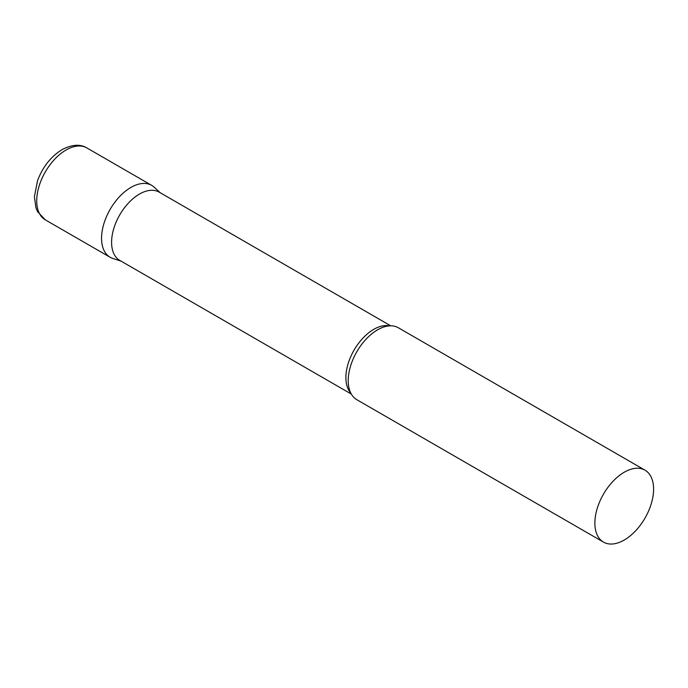 <?xml version="1.0" encoding="UTF-8"?>
<svg xmlns="http://www.w3.org/2000/svg" width="688" height="688" viewBox="0 0 688 688"><rect width="100%" height="100%" fill="white"/><g stroke="black" fill="none" stroke-linecap="round" stroke-linejoin="round"><path stroke-width="1.03" d="M45.322 219.859L110.157 257.286A41.529 23.977 -60 0 1 103.793 224.013A41.529 23.977 -60 0 1 130.926 187.42A41.529 23.977 -60 0 1 151.687 185.364L86.851 147.929A41.529 23.977 -60 0 0 66.091 149.984A41.529 23.977 -60 0 0 38.958 186.577A41.529 23.977 -60 0 0 45.322 219.859L37.573 211.689L35.948 207.862L34.4 196.673L37.573 180.6C42.794 166.823 50.972 156.486 62.101 149.588C71.973 144.454 80.221 143.904 86.851 147.929M390.724 325.82L159.152 192.124A39.397 22.747 120 0 0 128.785 202.685A39.397 22.747 120 0 0 111.594 242.331A39.397 22.747 120 0 0 119.746 260.374L351.319 394.069M160.381 192.838L154.112 187.136A41.529 23.977 120 0 0 121.406 194.747A41.529 23.977 120 0 0 101.557 238.28A41.529 23.977 120 0 0 112.909 258.499L120.985 261.079M645 470.171L398.343 327.763A41.529 23.977 120 0 0 379.647 328.718A41.529 23.977 120 0 0 348.214 380.688A41.529 23.977 120 0 0 348.291 383.027A41.529 23.977 120 0 0 356.814 399.694L603.471 542.101A41.529 23.977 120 0 0 635.471 530.973A41.529 23.977 120 0 0 653.6 489.185A41.529 23.977 120 0 0 645 470.171A41.529 23.977 120 0 0 612.999 481.299A41.529 23.977 120 0 0 594.871 523.086A41.529 23.977 120 0 0 603.471 542.101M389.399 325.871A39.397 22.747 120 0 0 360.71 340.612A39.397 22.747 120 0 0 345.883 377.6A39.397 22.747 120 0 0 350.699 392.9"/></g></svg>
